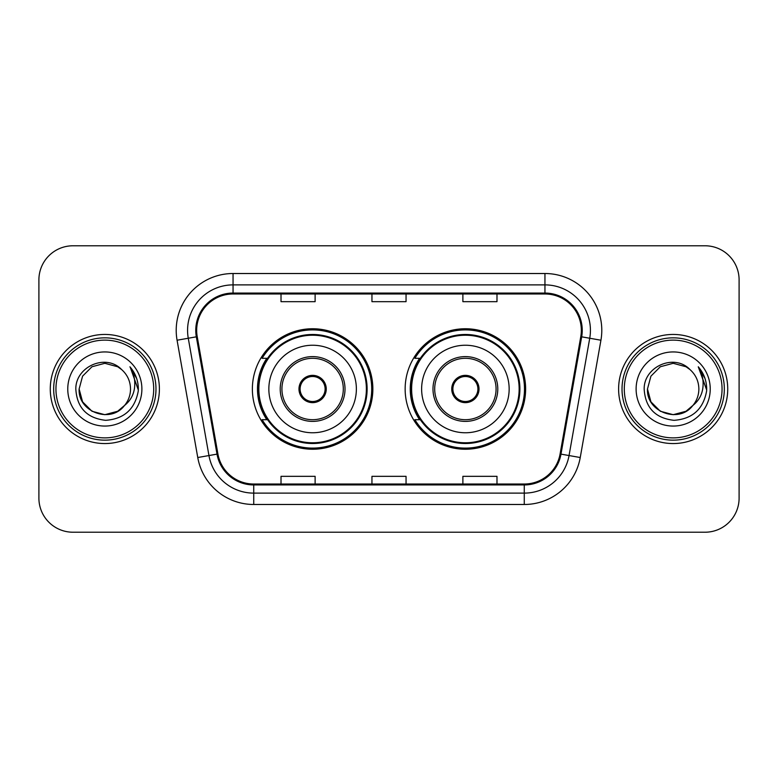 <?xml version="1.0" encoding="UTF-8"?>
<svg xmlns="http://www.w3.org/2000/svg" width="778" height="778" viewBox="0 0 778 778"><rect width="100%" height="100%" fill="white"/><g stroke="black" fill="none" stroke-linecap="round" stroke-linejoin="round"><path stroke-width="1.17" d="M405.144 389A60.246 60.246 0 0 0 465.39 449.246A60.246 60.246 0 0 0 525.627 389A60.246 60.246 0 0 0 465.39 328.754A60.246 60.246 0 0 0 405.144 389M252.373 389A60.246 60.246 0 0 0 312.61 449.246A60.246 60.246 0 0 0 372.856 389A60.246 60.246 0 0 0 312.61 328.754A60.246 60.246 0 0 0 252.373 389M266.815 419.692A55.131 55.131 0 0 1 266.815 358.308M419.585 419.692A55.131 55.131 0 0 1 419.585 358.308M38.9 279.876L38.9 498.124A34.096 34.096 0 0 0 72.996 532.22L705.004 532.22A34.096 34.096 0 0 0 739.1 498.124L739.1 279.876A34.096 34.096 0 0 0 705.004 245.78L72.996 245.78A34.096 34.096 0 0 0 38.9 279.876L38.9 498.124M50.269 389A54.557 54.557 0 0 0 104.826 443.557A54.557 54.557 0 0 0 159.393 389A54.557 54.557 0 0 0 104.826 334.443A54.557 54.557 0 0 0 50.269 389A54.557 54.557 0 0 0 104.826 443.557A54.557 54.557 0 0 0 159.393 389A54.557 54.557 0 0 0 104.826 334.443A54.557 54.557 0 0 0 50.269 389M618.607 389A54.557 54.557 0 0 0 673.174 443.557A54.557 54.557 0 0 0 727.731 389A54.557 54.557 0 0 0 673.174 334.443A54.557 54.557 0 0 0 618.607 389A54.557 54.557 0 0 0 673.174 443.557A54.557 54.557 0 0 0 727.731 389A54.557 54.557 0 0 0 673.174 334.443A54.557 54.557 0 0 0 618.607 389M196.669 330.349A36.371 36.371 0 0 1 233.05 293.977L544.95 293.977A36.371 36.371 0 0 1 580.777 336.66L560.092 453.973A36.371 36.371 0 0 1 524.265 484.023L253.735 484.023A36.371 36.371 0 0 1 217.908 453.973L197.223 336.66A36.371 36.371 0 0 1 196.669 330.349M195.764 330.349A37.286 37.286 0 0 0 196.328 336.825L217.013 454.128A37.286 37.286 0 0 0 253.735 484.937L524.265 484.937A37.286 37.286 0 0 0 560.987 454.128L581.672 336.825A37.286 37.286 0 0 0 544.95 293.063L233.05 293.063A37.286 37.286 0 0 0 195.764 330.349M177.073 340.219A56.833 56.833 0 0 1 233.05 273.516L544.95 273.516A56.833 56.833 0 0 1 600.927 340.219L580.242 457.522A56.833 56.833 0 0 1 524.265 504.484L253.735 504.484A56.833 56.833 0 0 1 197.758 457.522L177.073 340.219L188.266 338.245A45.464 45.464 0 0 1 233.05 284.884L544.95 284.884A45.464 45.464 0 0 1 589.734 338.245L569.049 455.548A45.464 45.464 0 0 1 524.265 493.116L253.735 493.116A45.464 45.464 0 0 1 208.951 455.548L188.266 338.245A45.464 45.464 0 0 1 187.576 330.349M705.004 245.78L72.996 245.78M72.996 532.22L705.004 532.22M739.1 498.124L739.1 279.876M371.952 293.977L371.952 301.669L406.048 301.669L406.048 293.977M281.014 293.977L281.014 301.669L315.119 301.669L315.119 293.977M462.881 293.977L462.881 301.669L496.986 301.669L496.986 293.977M406.048 484.023L406.048 476.331L371.952 476.331L371.952 484.023M315.119 484.023L315.119 476.331L281.014 476.331L281.014 484.023M496.986 484.023L496.986 476.331L462.881 476.331L462.881 484.023M117.672 411.251A25.693 25.693 0 0 0 124.616 405.396L119.131 410.346M153.704 389A48.878 48.878 0 0 0 104.826 340.122A48.878 48.878 0 0 0 55.948 389A48.878 48.878 0 0 0 104.826 437.878A48.878 48.878 0 0 0 153.704 389M155.979 389A51.154 51.154 0 0 0 104.826 337.846A51.154 51.154 0 0 0 53.672 389A51.154 51.154 0 0 0 104.826 440.154A51.154 51.154 0 0 0 155.979 389M118.927 410.483L124.616 405.396L117.672 411.251L104.826 414.693L91.979 411.251L82.575 401.847L79.132 389L82.575 401.847L91.979 411.251L104.826 414.693L117.672 411.251L124.616 405.396L117.672 411.251L104.826 414.693L91.979 411.251L82.575 401.847L79.132 389L82.575 376.153L91.979 366.749L104.826 363.307L117.672 366.749L121.66 369.589C105.896 353.056 75.534 366.671 75.816 389C76.973 407.76 86.922 418.204 105.652 420.324C124.101 418.992 134.973 409.189 138.28 390.926L138.338 389C138.241 380.568 135.44 373.168 129.926 366.798C134.117 373.673 135.596 381.074 134.361 389C133.223 395.623 129.975 401.088 124.616 405.396L119.083 410.376M91.979 366.749L82.575 376.153L79.132 389C77.81 411.844 110.194 423.816 124.091 406.009L118.878 410.512M124.616 405.396C128.487 400.612 130.461 395.146 130.519 389C130.373 381.249 127.427 374.772 121.66 369.589M67.764 389A37.062 37.062 0 0 0 104.826 426.062A37.062 37.062 0 0 0 141.888 389A37.062 37.062 0 0 0 104.826 351.938A37.062 37.062 0 0 0 67.764 389M130.179 367.08L138.319 389.973M129.926 366.798L136.617 378.409M268.848 389A43.763 43.763 0 0 1 312.61 345.238A43.763 43.763 0 0 1 356.373 389A43.763 43.763 0 0 1 312.61 432.762A43.763 43.763 0 0 1 268.848 389A43.763 43.763 0 0 0 312.61 432.762A43.763 43.763 0 0 0 356.373 389M281.928 389A30.692 30.692 0 0 0 312.61 419.692A30.692 30.692 0 0 0 343.302 389A30.692 30.692 0 0 0 312.61 358.308A30.692 30.692 0 0 0 281.928 389M267.506 358.308A54.557 54.557 0 0 0 267.506 419.692M366.38 389A53.77 53.77 0 0 0 312.61 335.23A53.77 53.77 0 0 0 258.85 389A53.77 53.77 0 0 0 312.61 442.77A53.77 53.77 0 0 0 366.38 389M298.976 389A13.644 13.644 0 0 0 312.61 402.644A13.644 13.644 0 0 0 326.254 389A13.644 13.644 0 0 0 312.61 375.356A13.644 13.644 0 0 0 298.976 389M371.719 389A59.109 59.109 0 0 1 262.098 419.692L267.574 419.692A54.499 54.499 0 0 0 367.119 389.126A54.499 54.499 0 0 0 267.574 358.308L262.098 358.308A59.109 59.109 0 0 1 371.719 389M299.404 385.587L299.87 385.587A13.187 13.187 0 0 1 325.36 385.587L324.64 385.587A12.506 12.506 0 0 1 312.61 401.506A12.506 12.506 0 0 1 300.58 385.587A12.506 12.506 0 0 1 324.64 385.587L325.826 385.587M299.87 385.587L300.58 385.587L299.87 385.587M325.826 392.413L325.36 392.413A13.187 13.187 0 0 1 299.87 392.413L299.404 392.413M325.36 392.413L324.64 392.413L325.36 392.413M686.021 411.251A25.693 25.693 0 0 0 692.955 405.396L686.021 411.251L673.174 414.693L660.327 411.251L650.923 401.847L647.481 389L650.923 376.153L660.327 366.749L673.174 363.307L686.021 366.749L690.008 369.589C674.234 353.056 643.873 366.671 644.165 389C645.322 407.76 655.261 418.204 674.001 420.324C692.449 418.992 703.322 409.189 706.628 390.926L706.687 389C706.589 380.568 703.779 373.168 698.265 366.798C702.466 373.673 703.934 381.074 702.699 389C701.571 395.623 698.323 401.088 692.955 405.396L686.021 411.251L673.174 414.693L660.327 411.251L650.923 401.847L647.481 389L650.923 401.847L660.327 411.251L673.174 414.693L686.021 411.251L692.955 405.396L686.021 411.251L673.174 414.693L660.327 411.251L650.923 401.847L647.481 389L650.923 401.847L660.327 411.251L673.174 414.693L686.021 411.251L692.955 405.396L686.021 411.251L673.174 414.693L660.327 411.251L650.923 401.847L647.481 389L650.923 401.847L660.327 411.251L673.174 414.693L686.021 411.251L692.955 405.396C696.835 400.612 698.809 395.146 698.868 389C698.722 381.249 695.765 374.772 690.008 369.589M722.052 389A48.878 48.878 0 0 0 673.174 340.122A48.878 48.878 0 0 0 624.296 389A48.878 48.878 0 0 0 673.174 437.878A48.878 48.878 0 0 0 722.052 389M724.328 389A51.154 51.154 0 0 0 673.174 337.846A51.154 51.154 0 0 0 622.021 389A51.154 51.154 0 0 0 673.174 440.154A51.154 51.154 0 0 0 724.328 389M647.481 389C646.158 411.844 678.542 423.816 692.43 406.009L692.955 405.396M636.112 389A37.062 37.062 0 0 0 673.174 426.062A37.062 37.062 0 0 0 710.236 389A37.062 37.062 0 0 0 673.174 351.938A37.062 37.062 0 0 0 636.112 389M698.518 367.08L706.667 389.973L698.265 366.798L704.965 378.409M706.667 389.973L698.265 366.798M421.627 389A43.763 43.763 0 0 1 465.39 345.238A43.763 43.763 0 0 1 509.152 389A43.763 43.763 0 0 1 465.39 432.762A43.763 43.763 0 0 1 421.627 389A43.763 43.763 0 0 0 465.39 432.762A43.763 43.763 0 0 0 509.152 389M434.698 389A30.692 30.692 0 0 0 465.39 419.692A30.692 30.692 0 0 0 496.072 389A30.692 30.692 0 0 0 465.39 358.308A30.692 30.692 0 0 0 434.698 389M420.276 358.308A54.557 54.557 0 0 0 420.276 419.692M519.15 389A53.77 53.77 0 0 0 465.39 335.23A53.77 53.77 0 0 0 411.62 389A53.77 53.77 0 0 0 465.39 442.77A53.77 53.77 0 0 0 519.15 389M451.746 389A13.644 13.644 0 0 0 465.39 402.644A13.644 13.644 0 0 0 479.024 389A13.644 13.644 0 0 0 465.39 375.356A13.644 13.644 0 0 0 451.746 389M524.489 389A59.109 59.109 0 0 1 414.869 419.692L420.344 419.692A54.499 54.499 0 0 0 519.889 389.126A54.499 54.499 0 0 0 420.344 358.308L414.869 358.308A59.109 59.109 0 0 1 524.489 389M452.174 385.587L452.64 385.587A13.187 13.187 0 0 1 478.13 385.587L477.42 385.587A12.506 12.506 0 0 1 465.39 401.506A12.506 12.506 0 0 1 453.36 385.587A12.506 12.506 0 0 1 477.42 385.587L478.596 385.587M452.64 385.587L453.36 385.587L452.64 385.587M478.596 392.413L478.13 392.413A13.187 13.187 0 0 1 452.64 392.413L452.174 392.413M478.13 392.413L477.42 392.413L478.13 392.413M544.95 273.516L544.95 293.063M188.266 338.245L196.328 336.825M253.735 504.484L253.735 484.937M524.265 484.937L524.265 504.484M560.987 454.128L580.242 457.522M197.758 457.522L217.013 454.128M581.672 336.825L600.927 340.219M233.05 273.516L233.05 293.063M345.014 389A32.394 32.394 0 0 0 312.61 356.606A32.394 32.394 0 0 0 280.216 389A32.394 32.394 0 0 0 312.61 421.394A32.394 32.394 0 0 0 345.014 389M497.784 389A32.394 32.394 0 0 0 465.39 356.606A32.394 32.394 0 0 0 432.986 389A32.394 32.394 0 0 0 465.39 421.394A32.394 32.394 0 0 0 497.784 389"/></g></svg>
